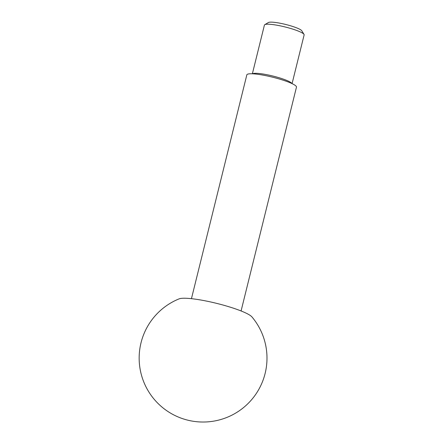 <?xml version="1.0" encoding="UTF-8"?>
<svg xmlns="http://www.w3.org/2000/svg" width="444" height="444" viewBox="0 0 444 444"><rect width="100%" height="100%" fill="white"/><g stroke="black" fill="none" stroke-linecap="round" stroke-linejoin="round"><path stroke-width="0.67" d="M252.364 73.798L264.424 25.069A20.452 3.13 13.9 0 1 264.779 24.659A20.452 3.13 13.9 0 1 279.62 25.724A20.452 3.13 13.9 0 1 299.894 31.757A20.452 3.13 13.9 0 1 304.007 34.366A20.452 3.13 13.9 0 1 304.134 34.893L292.074 83.622M264.779 24.659L268.437 22.511A17.383 2.664 13.9 0 1 281.046 23.421A17.383 2.664 13.9 0 1 298.279 28.549A17.383 2.664 13.9 0 1 301.776 30.764L304.007 34.366M252.547 73.804A20.452 3.13 13.9 0 1 259.84 73.576A20.452 3.13 13.9 0 1 287.74 80.847A20.452 3.13 13.9 0 1 291.908 83.55M191.447 298.673L246.836 74.853A25.563 3.918 13.9 0 1 263.975 75.302A25.563 3.918 13.9 0 1 291.17 83.211A25.563 3.918 13.9 0 1 296.47 87.135L241.081 310.955M244.489 312.393A38.35 5.872 13.9 0 1 251.926 316.899A63.914 63.914 0 0 1 176.962 416.45A63.914 63.914 0 0 1 179.082 298.873A38.35 5.872 13.9 0 1 207.437 301.276A38.35 5.872 13.9 0 1 244.489 312.393"/></g></svg>
